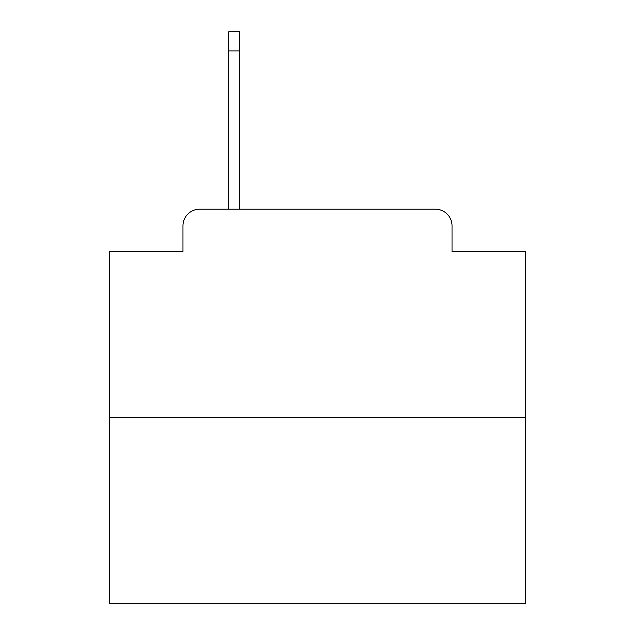 <?xml version="1.0" encoding="UTF-8"?>
<svg xmlns="http://www.w3.org/2000/svg" width="635" height="635" viewBox="0 0 635 635"><rect width="100%" height="100%" fill="white"/><g stroke="black" fill="none" stroke-linecap="round" stroke-linejoin="round"><path stroke-width="0.95" d="M182.959 225.862L182.959 251.682L182.959 225.862A16.661 16.661 0 0 1 199.62 209.201L228.775 209.201L228.775 31.75L239.609 31.75L239.609 209.201L252.516 209.201M525.772 417.473L109.228 417.473L109.228 603.25L525.772 603.25L525.772 251.682L452.041 251.682L452.041 225.862A16.661 16.661 0 0 0 435.38 209.201L199.62 209.201M109.228 417.473L109.228 251.682L182.959 251.682M382.484 209.201L435.38 209.201M452.041 251.682L452.041 225.862M228.775 50.911L239.609 50.911"/></g></svg>
